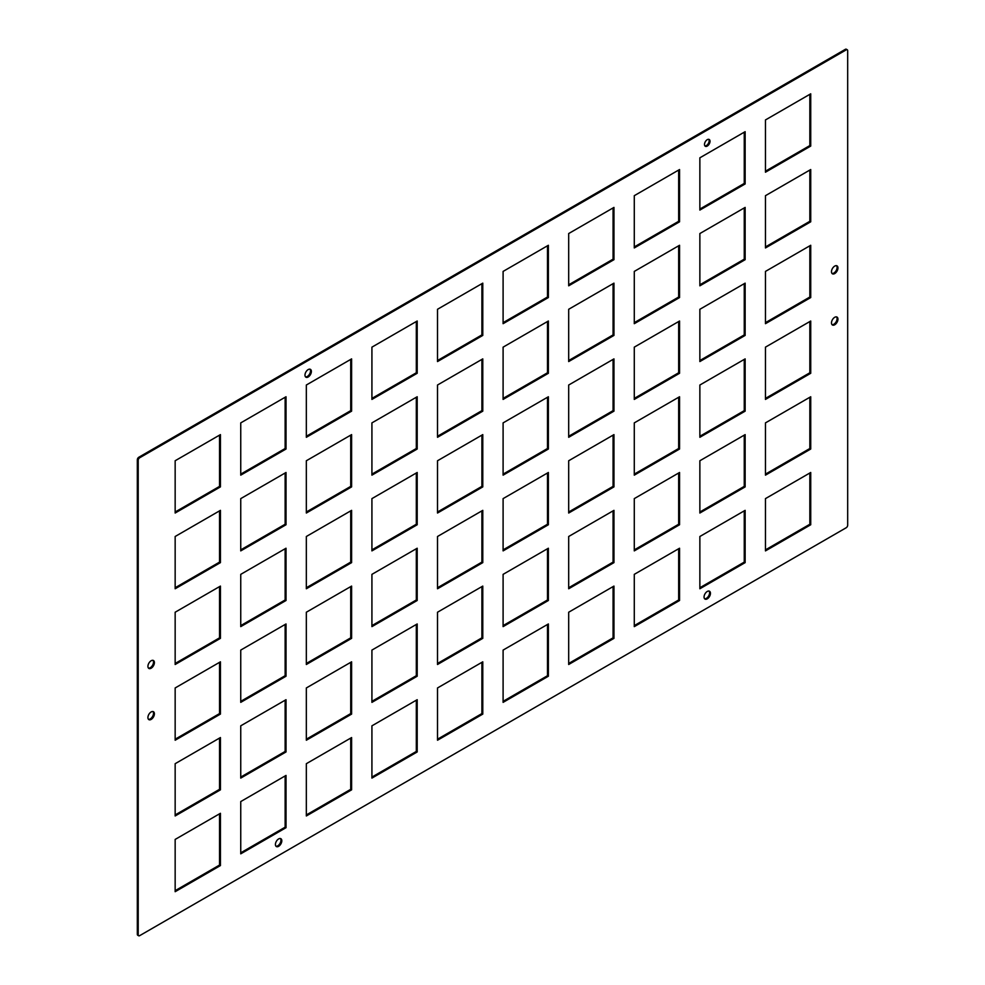 <?xml version="1.0" encoding="UTF-8"?>
<svg xmlns="http://www.w3.org/2000/svg" width="985" height="985" viewBox="0 0 985 985"><rect width="100%" height="100%" fill="white"/><g stroke="black" fill="none" stroke-linecap="round" stroke-linejoin="round"><path stroke-width="1.48" d="M834.726 273.559A4.568 2.635 120 0 0 837.706 269.533A4.568 2.635 120 0 0 837.004 265.864A4.568 2.635 120 0 0 834.726 266.098A4.568 2.635 120 0 0 831.734 270.124A4.568 2.635 120 0 0 832.436 273.793A4.568 2.635 120 0 0 834.726 273.559M832.042 273.461A4.568 2.635 120 0 0 833.839 273.054A4.568 2.635 120 0 0 836.696 269.434A4.568 2.635 120 0 0 836.524 265.691M151.161 719.419A4.568 2.635 120 0 0 154.153 715.381A4.568 2.635 120 0 0 153.451 711.724A4.568 2.635 120 0 0 151.161 711.946A4.568 2.635 120 0 0 148.169 715.972A4.568 2.635 120 0 0 148.87 719.641A4.568 2.635 120 0 0 151.161 719.419M148.476 719.309A4.568 2.635 120 0 0 150.274 718.902A4.568 2.635 120 0 0 153.131 715.282A4.568 2.635 120 0 0 152.958 711.539M151.161 668.212A4.568 2.635 120 0 0 154.153 664.186A4.568 2.635 120 0 0 153.451 660.516A4.568 2.635 120 0 0 151.161 660.75A4.568 2.635 120 0 0 148.169 664.776A4.568 2.635 120 0 0 148.87 668.433A4.568 2.635 120 0 0 151.161 668.212M148.476 668.113A4.568 2.635 120 0 0 150.274 667.707A4.568 2.635 120 0 0 153.131 664.075A4.568 2.635 120 0 0 152.958 660.344M834.726 324.767A4.568 2.635 120 0 0 837.706 320.741A4.568 2.635 120 0 0 837.004 317.071A4.568 2.635 120 0 0 834.726 317.293A4.568 2.635 120 0 0 831.734 321.332A4.568 2.635 120 0 0 832.436 324.988A4.568 2.635 120 0 0 834.726 324.767M832.042 324.656A4.568 2.635 120 0 0 833.839 324.25A4.568 2.635 120 0 0 836.696 320.63A4.568 2.635 120 0 0 836.524 316.887M278.62 846.324A4.531 2.61 120 0 0 281.575 842.335A4.531 2.61 120 0 0 280.885 838.715A4.531 2.61 120 0 0 278.62 838.937A4.531 2.61 120 0 0 275.665 842.926A4.531 2.61 120 0 0 276.366 846.546A4.531 2.61 120 0 0 278.62 846.324M275.96 846.226A4.531 2.61 120 0 0 277.745 845.82A4.531 2.61 120 0 0 280.565 842.237A4.531 2.61 120 0 0 280.405 838.53M308.182 376.984A4.531 2.61 120 0 0 311.137 372.995A4.531 2.61 120 0 0 310.447 369.363A4.531 2.61 120 0 0 308.182 369.584A4.531 2.61 120 0 0 305.227 373.574A4.531 2.61 120 0 0 305.916 377.206A4.531 2.61 120 0 0 308.182 376.984M305.522 376.873A4.531 2.61 120 0 0 307.295 376.467A4.531 2.61 120 0 0 310.127 372.884A4.531 2.61 120 0 0 309.967 369.178M707.255 146.076A3.915 2.265 120 0 0 709.816 142.628A3.915 2.265 120 0 0 709.225 139.488A3.915 2.265 120 0 0 707.255 139.673A3.915 2.265 120 0 0 704.706 143.133A3.915 2.265 120 0 0 705.297 146.272A3.915 2.265 120 0 0 707.255 146.076M704.915 145.928A3.915 2.265 120 0 0 706.38 145.571A3.915 2.265 120 0 0 708.806 142.517A3.915 2.265 120 0 0 708.732 139.316M707.255 598.855A4.531 2.61 120 0 0 710.222 594.866A4.531 2.61 120 0 0 709.52 591.246A4.531 2.61 120 0 0 707.255 591.468A4.531 2.61 120 0 0 704.3 595.457A4.531 2.61 120 0 0 705.001 599.077A4.531 2.61 120 0 0 707.255 598.855M704.595 598.745A4.531 2.61 120 0 0 706.38 598.351A4.531 2.61 120 0 0 709.2 594.768A4.531 2.61 120 0 0 709.04 591.062M175.158 891.696L220.431 865.569L220.431 813.302L175.158 839.429L175.158 891.696M175.158 890.674L219.544 865.052L220.431 865.569M219.544 865.052L219.544 813.807M240.746 853.835L286.019 827.695L286.019 775.429L240.746 801.568L240.746 853.835M240.746 852.813L285.133 827.191L286.019 827.695M285.133 827.191L285.133 775.934M306.335 815.962L351.608 789.835L351.608 737.568L306.335 763.695L306.335 815.962M306.335 814.94L350.722 789.317L351.608 789.835M350.722 789.317L350.722 738.073M371.924 778.101L417.197 751.961L417.197 699.695L371.924 725.834L371.924 778.101M371.924 777.079L416.31 751.457L417.197 751.961M416.31 751.457L416.31 700.2M437.512 740.228L482.785 714.1L482.785 661.821L437.512 687.961L437.512 740.228M437.512 739.206L481.899 713.583L482.785 714.1M481.899 713.583L481.899 662.339M503.101 702.367L548.374 676.227L548.374 623.961L503.101 650.088L503.101 702.367M503.101 701.345L547.488 675.722L548.374 676.227M547.488 675.722L547.488 624.465M568.69 664.493L613.963 638.366L613.963 586.087L568.69 612.227L568.69 664.493M568.69 663.471L613.076 637.849L613.963 638.366M613.076 637.849L613.076 586.604M634.278 626.632L679.551 600.493L679.551 548.226L634.278 574.354L634.278 626.632M634.278 625.61L678.665 599.988L679.551 600.493M678.665 599.988L678.665 548.731M699.867 588.759L745.14 562.632L745.14 510.353L699.867 536.493L699.867 588.759M699.867 587.737L744.254 562.115L745.14 562.632M744.254 562.115L744.254 510.87M765.456 550.898L810.729 524.759L810.729 472.492L765.456 498.619L765.456 550.898M765.456 549.876L809.842 524.254L810.729 524.759M809.842 524.254L809.842 472.997M175.158 815.962L220.431 789.835L220.431 737.556L175.158 763.695L175.158 815.962M175.158 814.94L219.544 789.317L220.431 789.835M219.544 789.317L219.544 738.073M240.746 778.101L286.019 751.961L286.019 699.695L240.746 725.822L240.746 778.101M240.746 777.079L285.133 751.457L286.019 751.961M285.133 751.457L285.133 700.2M306.335 740.228L351.608 714.1L351.608 661.821L306.335 687.961L306.335 740.228M306.335 739.206L350.722 713.583L351.608 714.1M350.722 713.583L350.722 662.339M371.924 702.367L417.197 676.227L417.197 623.961L371.924 650.088L371.924 702.367M371.924 701.345L416.31 675.722L417.197 676.227M416.31 675.722L416.31 624.465M437.512 664.493L482.785 638.354L482.785 586.087L437.512 612.227L437.512 664.493M437.512 663.471L481.899 637.849L482.785 638.354M481.899 637.849L481.899 586.604M503.101 626.62L548.374 600.493L548.374 548.226L503.101 574.354L503.101 626.62M503.101 625.61L547.488 599.988L548.374 600.493M547.488 599.988L547.488 548.731M568.69 588.759L613.963 562.62L613.963 510.353L568.69 536.493L568.69 588.759M568.69 587.737L613.076 562.115L613.963 562.62M613.076 562.115L613.076 510.87M634.278 550.886L679.551 524.759L679.551 472.492L634.278 498.619L634.278 550.886M634.278 549.876L678.665 524.242L679.551 524.759M678.665 524.242L678.665 472.997M699.867 513.025L745.14 486.885L745.14 434.619L699.867 460.758L699.867 513.025M699.867 512.003L744.254 486.381L745.14 486.885M744.254 486.381L744.254 435.136M765.456 475.152L810.729 449.025L810.729 396.758L765.456 422.885L765.456 475.152M765.456 474.142L809.842 448.507L810.729 449.025M809.842 448.507L809.842 397.263M175.158 740.228L220.431 714.088L220.431 661.821L175.158 687.961L175.158 740.228M175.158 739.206L219.544 713.583L220.431 714.088M219.544 713.583L219.544 662.339M240.746 702.354L286.019 676.227L286.019 623.961L240.746 650.088L240.746 702.354M240.746 701.345L285.133 675.71L286.019 676.227M285.133 675.71L285.133 624.465M306.335 664.493L351.608 638.354L351.608 586.087L306.335 612.227L306.335 664.493M306.335 663.471L350.722 637.849L351.608 638.354M350.722 637.849L350.722 586.604M371.924 626.62L417.197 600.493L417.197 548.226L371.924 574.354L371.924 626.62M371.924 625.61L416.31 599.976L417.197 600.493M416.31 599.976L416.31 548.731M437.512 588.759L482.785 562.62L482.785 510.353L437.512 536.493L437.512 588.759M437.512 587.737L481.899 562.115L482.785 562.62M481.899 562.115L481.899 510.87M503.101 550.886L548.374 524.759L548.374 472.492L503.101 498.619L503.101 550.886M503.101 549.864L547.488 524.242L548.374 524.759M547.488 524.242L547.488 472.997M568.69 513.025L613.963 486.885L613.963 434.619L568.69 460.758L568.69 513.025M568.69 512.003L613.076 486.381L613.963 486.885M613.076 486.381L613.076 435.136M634.278 475.152L679.551 449.025L679.551 396.758L634.278 422.885L634.278 475.152M634.278 474.13L678.665 448.507L679.551 449.025M678.665 448.507L678.665 397.263M699.867 437.291L745.14 411.151L745.14 358.885L699.867 385.024L699.867 437.291M699.867 436.269L744.254 410.646L745.14 411.151M744.254 410.646L744.254 359.402M765.456 399.417L810.729 373.29L810.729 321.024L765.456 347.151L765.456 399.417M765.456 398.396L809.842 372.773L810.729 373.29M809.842 372.773L809.842 321.529M175.158 664.493L220.431 638.354L220.431 586.087L175.158 612.227L175.158 664.493M175.158 663.471L219.544 637.849L220.431 638.354M219.544 637.849L219.544 586.604M240.746 626.62L286.019 600.493L286.019 548.226L240.746 574.354L240.746 626.62M240.746 625.598L285.133 599.976L286.019 600.493M285.133 599.976L285.133 548.731M306.335 588.759L351.608 562.62L351.608 510.353L306.335 536.493L306.335 588.759M306.335 587.737L350.722 562.115L351.608 562.62M350.722 562.115L350.722 510.87M371.924 550.886L417.197 524.759L417.197 472.492L371.924 498.619L371.924 550.886M371.924 549.864L416.31 524.242L417.197 524.759M416.31 524.242L416.31 472.997M437.512 513.025L482.785 486.885L482.785 434.619L437.512 460.758L437.512 513.025M437.512 512.003L481.899 486.381L482.785 486.885M481.899 486.381L481.899 435.136M503.101 475.152L548.374 449.025L548.374 396.758L503.101 422.885L503.101 475.152M503.101 474.13L547.488 448.507L548.374 449.025M547.488 448.507L547.488 397.263M568.69 437.291L613.963 411.151L613.963 358.885L568.69 385.024L568.69 437.291M568.69 436.269L613.076 410.646L613.963 411.151M613.076 410.646L613.076 359.39M634.278 399.417L679.551 373.29L679.551 321.024L634.278 347.151L634.278 399.417M634.278 398.396L678.665 372.773L679.551 373.29M678.665 372.773L678.665 321.529M699.867 361.557L745.14 335.417L745.14 283.151L699.867 309.29L699.867 361.557M699.867 360.535L744.254 334.912L745.14 335.417M744.254 334.912L744.254 283.655M765.456 323.683L810.729 297.556L810.729 245.277L765.456 271.417L765.456 323.683M765.456 322.661L809.842 297.039L810.729 297.556M809.842 297.039L809.842 245.794M175.158 588.759L220.431 562.62L220.431 510.353L175.158 536.493L175.158 588.759M175.158 587.737L219.544 562.115L220.431 562.62M219.544 562.115L219.544 510.858M240.746 550.886L286.019 524.759L286.019 472.492L240.746 498.619L240.746 550.886M240.746 549.864L285.133 524.242L286.019 524.759M285.133 524.242L285.133 472.997M306.335 513.025L351.608 486.885L351.608 434.619L306.335 460.758L306.335 513.025M306.335 512.003L350.722 486.381L351.608 486.885M350.722 486.381L350.722 435.124M371.924 475.152L417.197 449.025L417.197 396.746L371.924 422.885L371.924 475.152M371.924 474.13L416.31 448.507L417.197 449.025M416.31 448.507L416.31 397.263M437.512 437.291L482.785 411.151L482.785 358.885L437.512 385.012L437.512 437.291M437.512 436.269L481.899 410.646L482.785 411.151M481.899 410.646L481.899 359.39M503.101 399.417L548.374 373.29L548.374 321.012L503.101 347.151L503.101 399.417M503.101 398.396L547.488 372.773L548.374 373.29M547.488 372.773L547.488 321.529M568.69 361.557L613.963 335.417L613.963 283.151L568.69 309.278L568.69 361.557M568.69 360.535L613.076 334.912L613.963 335.417M613.076 334.912L613.076 283.655M634.278 323.683L679.551 297.556L679.551 245.277L634.278 271.417L634.278 323.683M634.278 322.661L678.665 297.039L679.551 297.556M678.665 297.039L678.665 245.794M699.867 285.822L745.14 259.683L745.14 207.416L699.867 233.543L699.867 285.822M699.867 284.8L744.254 259.178L745.14 259.683M744.254 259.178L744.254 207.921M765.456 247.949L810.729 221.81L810.729 169.543L765.456 195.683L765.456 247.949M765.456 246.927L809.842 221.305L810.729 221.81M809.842 221.305L809.842 170.06M175.158 513.025L220.431 486.885L220.431 434.619L175.158 460.746L175.158 513.025M175.158 512.003L219.544 486.381L220.431 486.885M219.544 486.381L219.544 435.124M240.746 475.152L286.019 449.025L286.019 396.746L240.746 422.885L240.746 475.152M240.746 474.13L285.133 448.507L286.019 449.025M285.133 448.507L285.133 397.263M306.335 437.291L351.608 411.151L351.608 358.885L306.335 385.012L306.335 437.291M306.335 436.269L350.722 410.646L351.608 411.151M350.722 410.646L350.722 359.39M371.924 399.417L417.197 373.278L417.197 321.012L371.924 347.151L371.924 399.417M371.924 398.396L416.31 372.773L417.197 373.278M416.31 372.773L416.31 321.529M437.512 361.557L482.785 335.417L482.785 283.151L437.512 309.278L437.512 361.557M437.512 360.535L481.899 334.912L482.785 335.417M481.899 334.912L481.899 283.655M503.101 323.683L548.374 297.544L548.374 245.277L503.101 271.417L503.101 323.683M503.101 322.661L547.488 297.039L548.374 297.544M547.488 297.039L547.488 245.794M568.69 285.81L613.963 259.683L613.963 207.416L568.69 233.543L568.69 285.81M568.69 284.8L613.076 259.166L613.963 259.683M613.076 259.166L613.076 207.921M634.278 247.949L679.551 221.81L679.551 169.543L634.278 195.683L634.278 247.949M634.278 246.927L678.665 221.305L679.551 221.81M678.665 221.305L678.665 170.06M847.679 525.19L847.679 50.715A2.093 1.207 120 0 0 847.248 49.755A2.093 1.207 120 0 0 846.201 49.866L139.685 457.766A2.093 1.207 120 0 0 138.208 460.327L138.208 934.79A2.093 1.207 120 0 0 138.639 935.75A2.093 1.207 120 0 0 139.685 935.651L846.201 527.751A2.093 1.207 120 0 0 847.679 525.19M138.208 460.327L137.321 459.81L137.321 934.285L138.208 934.79M846.201 49.866L845.315 49.348L138.799 457.249L139.685 457.766M699.867 209.066L744.254 183.432L744.254 132.187M765.456 171.193L809.842 145.571L809.842 94.326M138.294 935.319A2.093 1.207 -60 0 1 137.752 935.245A2.093 1.207 -60 0 1 137.321 934.285M137.321 459.81A2.093 1.207 -60 0 1 138.799 457.249M845.315 49.348A2.093 1.207 -60 0 1 846.361 49.25A2.093 1.207 -60 0 1 846.706 49.681M699.867 210.076L745.14 183.949L745.14 131.682L699.867 157.809L699.867 210.076M765.456 172.215L810.729 146.076L810.729 93.809L765.456 119.948L765.456 172.215M809.842 145.571L810.729 146.076M744.254 183.432L745.14 183.949M137.752 935.245L138.639 935.75M846.361 49.25L847.248 49.755"/></g></svg>
